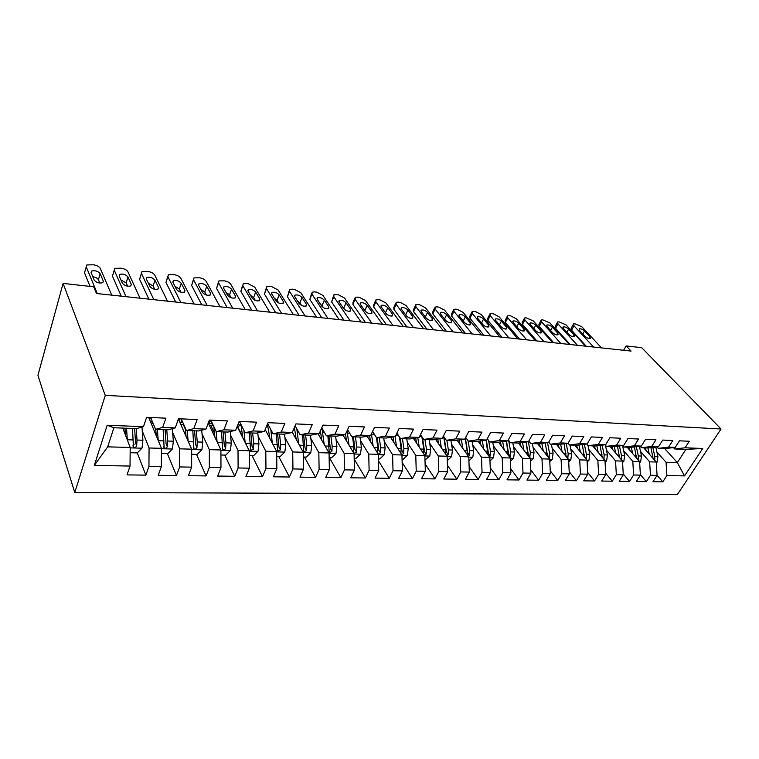 <?xml version="1.0" encoding="UTF-8"?>
<svg xmlns="http://www.w3.org/2000/svg" width="759" height="759" viewBox="0 0 759 759"><rect width="100%" height="100%" fill="white"/><g stroke="black" fill="none" stroke-linecap="round" stroke-linejoin="round"><path stroke-width="1.14" d="M74.79 492.487L677.303 494.631L721.05 429.006L105.273 395.344L74.79 492.487L37.95 375.269L63.082 283.411L105.273 395.344M94.315 465.419L107.18 425.258L143.451 426.672L136.563 428.617L113.888 427.753L107.693 446.852L94.315 465.419L130.026 466.054L127.019 474.887L145.87 475.134L148.944 466.387L161.354 466.614L158.233 475.295L176.468 475.532L179.646 466.937L191.648 467.146L188.431 475.684L206.078 475.921L209.351 467.459L220.964 467.667L217.662 476.064L234.749 476.291L238.108 467.971L249.35 468.17L245.963 476.434L262.519 476.652L265.954 468.464L276.855 468.664L273.392 476.794L289.435 477.003L292.946 468.948L303.505 469.128L299.966 477.136L315.535 477.345L319.103 469.413L329.349 469.593L325.753 477.477L340.848 477.667L344.482 469.859L354.425 470.039L350.762 477.8L365.421 477.99L369.111 470.295L378.75 470.466L375.041 478.113L389.272 478.303L393.01 470.722L402.384 470.884L398.627 478.426L412.45 478.606L416.236 471.13L425.334 471.292L421.53 478.72L434.964 478.901L438.797 471.529L447.639 471.69L443.797 479.014L456.861 479.185L460.722 471.927L469.328 472.079L465.447 479.29L478.151 479.46L482.05 472.297L490.418 472.449L486.5 479.565L498.862 479.726L502.8 472.667L510.94 472.81L506.993 479.83L519.023 479.992L522.989 473.028L530.911 473.17L526.936 480.096L538.653 480.248L542.647 473.379L550.36 473.512L546.366 480.343L557.77 480.494L561.783 473.711L569.307 473.853L565.284 480.589L576.404 480.741L580.436 474.043L587.76 474.176L583.718 480.836L594.553 480.978L598.604 474.366L605.748 474.498L601.688 481.064L612.257 481.206L616.327 474.679L623.281 474.802L619.211 481.291L629.515 481.434L633.604 474.992L640.387 475.106L636.308 481.519L646.355 481.652L650.454 475.286L657.076 475.409L652.977 481.737L662.797 481.861L657.076 475.305M664.685 448.578L677.322 462.592L684.533 475.893L702.73 448.474L685.054 447.791L689.324 441.254L679.476 440.818L675.216 447.402L668.565 447.146L672.825 440.524L662.73 440.078L658.48 446.747L651.668 446.482L655.918 439.784L645.558 439.328L641.317 446.083L634.334 445.808L638.566 439.015L627.949 438.55L623.718 445.4L616.545 445.116L620.777 438.237L609.866 437.753L605.654 444.689L598.301 444.404L602.504 437.431L591.318 436.937L587.115 443.968L579.563 443.673L583.756 436.605L572.258 436.093L568.083 443.228L560.322 442.924L564.487 435.751L552.685 435.23L548.529 442.469L540.56 442.155L544.706 434.879L532.571 434.347L528.444 441.681L520.247 441.358L524.365 433.987L511.889 433.436L507.79 440.875L499.365 440.552L503.454 433.057L490.618 432.497L486.557 440.049L477.895 439.708L481.937 432.118L468.739 431.529L464.707 439.195L455.798 438.844L459.802 431.14L446.216 430.543L442.231 438.322L433.047 437.962L437.023 430.135L423.029 429.518L419.082 437.421L409.632 437.051L413.551 429.101L399.13 428.465L395.24 436.491L385.506 436.112L389.376 428.038L374.51 427.383L370.677 435.533L360.639 435.135L364.453 426.938L349.131 426.264L345.345 434.537L334.994 434.139L338.751 425.799L322.936 425.106L319.226 433.522L308.543 433.104L312.234 424.632L295.915 423.911L292.262 432.469L281.238 432.042L284.853 423.427L268.003 422.687L264.436 431.387L253.051 430.941L256.58 422.184L239.17 421.416L235.688 430.268L223.914 429.803L227.368 420.894L209.361 420.097L205.974 429.11L193.801 428.636L197.16 419.566L178.536 418.74L175.244 427.905L162.654 427.421L165.908 418.181L146.629 417.336L143.451 426.672M684.533 475.893L666.895 475.58L662.797 481.861M63.082 283.411L93.718 286.807L96.469 293.496L631.09 351.075L626.147 345.933L623.604 350.269M643.708 447.791L656.26 462.013L649.638 461.833L640.482 451.377M657.076 475.409L656.26 462.013M650.454 475.286L649.638 461.833M702.73 448.474L685.965 449.385L674.694 448.958L673.461 447.601M685.054 447.791L674.694 448.958M627.114 447.165L639.59 461.548L632.807 461.368L623.68 450.751M640.387 475.106L639.59 461.548M633.604 474.992L632.807 461.368M675.216 447.402L664.875 448.588L658.243 448.341L656.981 446.928M668.565 447.146L658.243 448.341M610.122 446.52L622.503 461.083L615.549 460.884L606.45 450.106M623.281 474.802L622.503 461.083M616.327 474.679L615.549 460.884M658.48 446.747L648.186 447.962L641.393 447.706L640.093 446.226M651.668 446.482L641.393 447.706M592.694 445.856L604.989 460.59L597.855 460.4L588.794 449.442M605.748 474.498L604.989 460.59M598.604 474.366L597.855 460.4M641.317 446.083L631.071 447.307L624.107 447.051L622.778 445.514M634.334 445.808L624.107 447.051M574.838 445.182L587.02 460.096L579.705 459.897L570.683 448.759M587.76 474.176L587.02 460.096M580.436 474.043L579.705 459.897M623.718 445.4L613.528 446.643L606.384 446.377L605.018 444.774M616.545 445.116L606.384 446.377M556.518 444.489L568.595 459.584L561.091 459.385L552.106 448.057M569.307 473.853L568.595 459.584M561.783 473.711L561.091 459.385M605.654 444.689L595.53 445.969L588.197 445.694L586.802 444.006M598.301 444.404L588.197 445.694M537.723 443.778L549.677 459.062L541.973 458.853L533.046 447.336M550.36 473.512L549.677 459.062M542.647 473.379L541.973 458.853M587.115 443.968L577.058 445.267L569.535 444.983L568.093 443.209M579.563 443.673L569.535 444.983M518.444 443.057L530.266 458.531L522.353 458.313L513.482 446.586M530.911 473.17L530.266 458.531M522.989 473.028L522.353 458.313M568.083 443.228L558.093 444.556L550.37 444.262L548.71 442.165M560.322 442.924L550.37 444.262M498.578 442.212L510.323 457.981L502.192 457.753L493.388 445.808M510.94 472.81L510.323 457.981M502.8 472.667L502.192 457.753M548.529 442.469L538.624 443.816L530.693 443.512L528.795 441.064M540.56 442.155L530.693 443.512M478.142 441.302L489.83 457.411L481.481 457.184L472.743 445.011M490.418 472.449L489.83 457.411M482.05 472.297L481.481 457.184M528.444 441.681L518.625 443.057L510.475 442.753L508.321 439.907M520.247 441.358L510.475 442.753M457.155 440.362L468.777 456.833L460.191 456.595L451.529 444.186M469.328 472.079L468.777 456.833M460.722 471.927L460.191 456.595M507.79 440.875L498.075 442.279L489.697 441.966L487.287 438.693M499.365 440.552L489.697 441.966M435.581 439.385L447.127 456.235L438.294 455.988L429.727 443.322M447.639 471.69L447.127 456.235M438.797 471.529L438.294 455.988M486.557 440.049L476.956 441.482L468.331 441.159L465.647 437.412M477.895 439.708L468.331 441.159M413.399 438.36L424.86 455.618L415.771 455.362L407.298 442.431M425.334 471.292L424.86 455.618M416.236 471.13L415.771 455.362M464.707 439.195L455.229 440.666L446.368 440.324L443.389 436.055M455.798 438.844L446.368 440.324M390.591 437.288L401.947 454.983L392.602 454.726L384.225 441.51M402.384 470.884L401.947 454.983M393.01 470.722L392.602 454.726M442.231 438.322L432.877 439.822L423.759 439.47L420.486 434.613M433.047 437.962L423.759 439.47M367.109 436.169L378.361 454.328L368.741 454.062L360.487 440.552M378.75 470.466L378.361 454.328M369.111 470.295L368.741 454.062M419.082 437.421L409.869 438.949L400.486 438.588L396.891 433.085M409.632 437.051L400.486 438.588M342.945 434.992L354.083 453.654L344.159 453.389L336.038 439.546M354.425 470.039L354.083 453.654M344.482 469.859L344.159 453.389M395.24 436.491L386.189 438.047L376.511 437.687L372.593 431.444M385.506 436.112L376.511 437.687M318.049 433.75L329.055 452.971L318.837 452.687L310.848 438.503M329.349 469.593L329.055 452.971M319.103 469.413L318.837 452.687M370.677 435.533L361.787 437.127L351.825 436.748L347.556 429.698M360.639 435.135L351.825 436.748M292.338 432.307L303.268 452.25L292.727 451.966L284.891 437.402M303.505 469.128L303.268 452.25M292.946 468.948L292.727 451.966M345.345 434.537L336.645 436.178L326.37 435.789L321.74 427.81M334.994 434.139L326.37 435.789M265.185 429.547L276.674 451.52L265.802 451.216L258.136 436.254M276.855 468.664L276.674 451.52M265.954 468.464L265.802 451.216M319.226 433.522L310.725 435.201L300.128 434.793L295.118 425.771M308.543 433.104L300.128 434.793M237.178 426.473L249.237 450.761L238.013 450.448L230.527 435.04M249.35 468.17L249.237 450.761M238.108 467.971L238.013 450.448M292.262 432.469L283.98 434.186L273.05 433.778L267.642 423.55M281.238 432.042L273.05 433.778M208.26 423.019L220.916 449.983L209.332 449.66L202.046 433.759M220.964 467.667L220.916 449.983M209.351 467.459L209.332 449.66M264.436 431.387L256.381 433.142L245.1 432.715L239.436 421.425M253.051 430.941L245.1 432.715M178.403 419.11L191.666 449.167L179.693 448.835L172.635 432.402M191.648 467.146L191.666 449.167M179.646 466.937L179.693 448.835M235.688 430.268L227.89 432.07L216.23 431.624L210.812 420.163M223.914 429.803L216.23 431.624M148.707 417.422L161.439 448.332L149.068 447.99L142.246 430.951M161.354 466.614L161.439 448.332M148.944 466.387L149.068 447.99M205.974 429.11L198.45 430.951L186.401 430.495L181.24 418.864M193.801 428.636L186.401 430.495M122.797 428.095L130.197 447.468L107.693 446.852M130.026 466.054L130.197 447.468M175.244 427.905L168.024 429.803L155.567 429.328L150.671 417.516M162.654 427.421L155.567 429.328M721.05 429.006L641.678 347.66L626.147 345.933M656.886 451.984L666.06 462.278L677.322 462.592L685.965 449.385M107.18 425.258L113.888 427.753M666.895 475.58L666.06 462.278M145.87 475.134L137.265 452.895M134.077 444.651L133.28 442.601M176.468 475.532L167.378 453.664M206.078 475.921L196.524 454.385M185.462 429.442L183.355 424.698M234.749 476.291L224.768 455.087M214.55 433.37L211.002 425.837M262.519 476.652L252.14 455.77M242.738 436.842L237.814 426.928M289.435 477.003L278.686 456.425M315.535 477.345L304.444 457.07M340.848 477.667L329.444 457.686M365.421 477.99L354.197 459.081M389.272 478.303L378.523 460.855M412.45 478.606L402.156 462.468M434.964 478.901L425.116 463.948M456.861 479.185L447.43 465.305M478.151 479.46L469.128 466.557M498.862 479.726L490.238 467.724M519.023 479.992L510.769 468.806M538.653 480.248L530.769 469.812M557.77 480.494L550.228 470.751M576.404 480.741L569.193 471.633M594.553 480.978L587.665 472.459M612.257 481.206L605.682 473.227M629.515 481.434L623.234 473.958M646.355 481.652L640.368 474.65M97.275 293.581L86.241 266.788L86.839 264.938L93.452 264.787C96.924 265.384 99.22 266.618 100.34 268.487L111.734 295.147M85.027 271.048L84.524 272.842L90.036 286.399M91.071 272.604L91.564 271.096C94.989 270.204 97.845 271.067 100.15 273.676L103.309 281.105L102.807 282.671C99.353 283.572 96.469 282.709 94.163 280.062L91.071 272.604M92.788 276.722C95.606 277.177 97.475 278.173 98.395 279.71L99.808 283.098M130.15 452.734L137.246 452.914L142.037 448.066L142.901 440.239L141.98 427.08M127.313 439.926L126.554 428.237M125.444 435.04L124.998 428.18M132.493 428.456L133.423 447.165C134.893 447.782 135.975 447.317 136.677 445.789L137.009 440.049L136.222 428.598M134.647 428.541L135.519 442.81L136.677 445.789M125.985 296.674L114.239 270.176L114.799 268.316L121.127 268.183C124.514 268.762 126.781 269.976 127.939 271.836L140.017 298.192M113.025 274.265L112.465 276.134L121.241 296.162M119.154 275.925L119.599 274.407C122.882 273.553 125.671 274.407 127.958 276.969L131.307 284.312L130.852 285.896C127.54 286.75 124.732 285.887 122.436 283.297L119.154 275.925M120.975 280.005L126.146 282.908L127.645 286.238M153.849 299.682L141.44 273.468L141.952 271.599L148.024 271.475C151.316 272.045 153.555 273.249 154.751 275.081L167.473 301.143M141.44 273.468L139.609 279.331L148.878 299.141M146.421 279.151L146.829 277.614C149.978 276.807 152.701 277.661 154.978 280.156L158.508 287.433L158.09 289.018C154.912 289.843 152.17 288.98 149.893 286.447L146.421 279.151M148.347 283.211L153.1 286.01L154.675 289.283M161.42 453.512L167.711 453.673L172.454 448.901L173.327 441.197L172.34 428.674M158.223 440.524L157.398 429.404M156.24 435.713L155.766 429.338M149.495 419.338L150.984 418.247M152.056 420.847L150.832 422.592M149.409 419.129L150.32 417.497M163.138 429.622L164.162 448.038C165.566 448.616 166.619 448.161 167.303 446.662L167.625 441.017L166.752 429.755M165.101 429.689L166.079 443.73L167.303 446.662M191.657 454.262L197.207 454.404L201.903 449.717L202.776 442.136L201.723 430.154M183.82 424.679L180.822 424.604M188.128 441.159L187.245 430.533M186.04 436.425L185.348 428.123M178.963 420.382L180.234 418.816M181.923 420.42L180.206 423.199M178.735 419.869L179.38 418.778M192.805 430.742L193.906 448.873C195.262 449.423 196.277 448.977 196.951 447.516L197.255 441.956L196.296 430.875M194.579 430.808L195.661 444.632L196.951 447.516M180.898 302.594L167.872 276.665L168.327 274.786L174.162 274.682C177.369 275.232 179.579 276.418 180.803 278.23L194.133 304.017M167.777 276.466L165.984 282.433L175.718 302.035M172.91 282.282L173.28 280.745C176.306 279.976 178.953 280.811 181.221 283.268L184.921 290.46L184.551 292.054C181.486 292.832 178.82 291.987 176.553 289.502L172.91 282.282M174.959 286.333L179.295 289.018L180.927 292.215M207.169 305.422L193.564 279.777L193.972 277.879L199.57 277.794C202.691 278.335 204.883 279.502 206.144 281.295L220.025 306.807M193.431 279.473L191.629 285.45L201.799 304.843M198.649 285.327L198.981 283.781C201.903 283.05 204.484 283.885 206.742 286.285L210.594 293.401L210.262 295.004C207.321 295.744 204.721 294.9 202.463 292.471L198.649 285.327M200.822 289.397L204.759 291.949L206.429 295.052M220.926 454.992L225.765 455.115L230.423 450.495L231.296 443.038L230.195 431.539M213.07 424.955L209.55 425.771M217.083 441.814L216.125 431.397M214.892 437.146L213.81 426.501M210.831 420.22L208.621 423.778M221.533 431.824L222.7 449.689C224.009 450.21 224.987 449.764 225.651 448.332L225.954 442.867L224.92 431.956M223.137 431.89L224.303 445.495L225.651 448.332M249.265 455.694L253.44 455.798L258.051 451.254L258.933 443.92L257.775 432.839M241.049 424.803L237.396 426.919M245.129 442.478L243.905 430.334M242.842 437.886L240.926 424.385M249.36 432.877L250.603 450.476L253.459 449.129L253.753 443.749L252.643 433M250.802 432.934L252.054 446.33L253.459 449.129M232.7 308.173L218.545 282.794L218.905 280.896L224.285 280.821C227.33 281.352 229.503 282.509 230.783 284.274L245.195 309.52M218.374 282.405L216.562 288.392L227.15 307.575M223.687 288.287L223.981 286.741C226.789 286.039 229.313 286.864 231.552 289.217L235.556 296.257L235.262 297.87C232.434 298.581 229.892 297.746 227.643 295.355L223.687 288.287M225.983 292.386L229.531 294.796L231.22 297.794M276.722 456.377L280.261 456.463L284.834 451.994L285.726 444.765L284.521 434.072M267.794 425.116L266.143 427.222M272.301 443.161L270.821 429.556M269.938 438.636L267.415 424.12M276.342 433.901L277.633 451.235L280.413 449.907L280.697 444.603L279.521 434.015M277.623 433.949L278.961 447.146L280.413 449.907M257.51 310.839L242.852 285.735L243.165 283.838L245.963 283.477L248.335 283.771L254.758 287.177L269.663 312.148M242.643 285.27L240.831 291.247L251.789 310.222M248.041 291.171L248.288 289.615C250.992 288.942 253.459 289.767 255.688 292.073L259.834 299.046L259.578 300.649C256.855 301.332 254.379 300.507 252.14 298.164L248.041 291.171M250.47 295.317L253.629 297.566L255.318 300.441M303.334 457.041L306.285 457.108L310.81 452.706L311.702 445.59L310.45 435.192M298.657 443.835L296.826 428.844M296.209 439.376L294.397 427.478M302.499 434.888L303.856 451.975L306.551 450.656L306.826 445.438L305.583 435.002M303.638 434.926L305.052 447.933L306.551 450.656M281.636 313.439L266.504 288.6L266.77 286.693L269.436 286.352L271.741 286.636L278.098 290.004L293.458 314.71M266.257 288.05L264.436 294.027L275.764 312.812M271.731 293.97L271.95 292.414C274.549 291.769 276.959 292.585 279.179 294.853L283.449 301.75L283.24 303.363C280.612 304.017 278.192 303.192 275.963 300.887L271.731 293.97M274.312 298.202L277.082 300.27L278.743 302.983M305.109 315.972L289.53 291.39L289.748 289.473L292.291 289.151L294.539 289.426L300.82 292.756L316.617 317.205M289.245 290.763L287.433 296.741L299.093 315.317M294.796 296.703L294.976 295.137C297.481 294.53 299.843 295.336 302.054 297.556L306.446 304.387L306.275 306C303.742 306.617 301.37 305.801 299.15 303.553L294.796 296.703M297.547 301.029L299.909 302.898L301.532 305.441M327.954 318.429L311.958 294.103L312.129 292.187L314.549 291.883L316.74 292.149L322.954 295.431L339.15 319.634M311.636 293.401L309.824 299.378L321.797 317.765M317.262 299.359L317.395 297.794C319.824 297.205 322.129 298.002 324.321 300.194L328.827 306.949L328.694 308.562C326.256 309.16 323.932 308.353 321.731 306.133L317.262 299.359M320.203 303.818L323.695 307.793M350.193 320.829L333.808 296.75L333.932 294.824L336.246 294.539L338.381 294.796L344.529 298.04L361.094 321.996M333.457 295.982L331.645 301.949L343.912 320.146M339.14 301.949L339.235 300.384C341.578 299.824 343.836 300.611 346.019 302.765L350.63 309.444L350.544 311.067C348.182 311.636 345.905 310.829 343.713 308.657L339.14 301.949M342.3 306.589L345.241 310.033M371.853 323.154L355.108 299.321L355.184 297.405L357.385 297.13L359.472 297.386L365.553 300.592L382.47 324.302M354.719 298.496L352.992 302.518L352.907 304.444L365.449 322.471M360.459 304.473L360.516 302.907C362.783 302.367 364.994 303.154 367.166 305.26L371.882 311.883L371.825 313.495C369.548 314.046 367.318 313.249 365.136 311.114L360.459 304.473M363.912 309.368L366.17 312.129M392.953 325.431L375.866 301.835L375.895 299.919L378.001 299.653L380.031 299.9L386.046 303.069L403.295 326.541M375.439 300.943L373.675 304.957L373.637 306.892L386.435 324.729M381.236 306.93L381.265 305.365C383.456 304.843 385.619 305.63 387.783 307.699L392.583 314.254L392.564 315.867C390.363 316.389 388.181 315.602 386.018 313.505L381.236 306.93M385.145 312.3L386.397 313.941M413.513 327.641L396.103 304.283L396.094 302.367L398.105 302.12L400.088 302.357L406.046 305.488L423.598 328.732M395.657 303.344L393.855 307.338L393.855 309.274L406.9 326.93M401.502 309.321L401.492 307.765C403.608 307.272 405.742 308.04 407.887 310.08L412.773 316.569L412.792 318.182C410.666 318.685 408.522 317.898 406.369 315.839L401.502 309.321M433.56 329.804L415.856 306.674L415.799 304.757L417.725 304.52L419.661 304.757L425.552 307.85L443.398 330.867M415.372 305.678L413.532 309.663L413.579 311.598L426.843 329.083M421.273 311.664L421.226 310.099C423.275 309.625 425.363 310.393 427.497 312.404L432.469 318.827L432.526 320.431C430.457 320.915 428.361 320.137 426.216 318.106L421.273 311.664M453.104 331.911L435.125 309.008L435.03 307.091L436.871 306.864L438.759 307.101L444.584 310.156L462.696 332.945M434.613 307.964L432.734 311.93L432.829 313.865L446.301 331.18M440.552 313.941L440.476 312.385C442.459 311.93 444.508 312.689 446.634 314.662L451.681 321.029L451.766 322.632C449.774 323.097 447.715 322.328 445.58 320.326L440.552 313.941M329.14 457.677L331.531 457.743L336.019 453.398L336.911 446.387L335.601 436.14M324.216 444.508L321.92 428.114M321.693 440.116L320.421 430.808M327.879 435.846L329.283 452.696L331.911 451.377L332.176 446.235L330.877 435.96M328.884 435.884L330.364 448.702L331.911 451.377M354.178 458.303L356.037 458.351L360.487 454.072L361.379 447.165L360.013 437.061M349.026 445.182L347.043 430.827M346.436 440.846L345.554 434.101M353.561 452.706L353.969 453.389L356.521 452.079L356.777 447.023L355.43 436.89M353.39 436.814L354.937 449.442L356.521 452.079M352.518 436.776L353.865 446.928L353.59 452.838M378.475 458.901L379.842 458.939L384.253 454.726L385.136 447.914L383.722 437.962M373.105 445.846L371.445 433.882M370.458 441.577L369.652 435.713M378.286 454.205L380.42 452.772L380.676 447.772L379.272 437.791M377.195 437.715L378.798 450.163L380.42 452.772M376.426 437.545L377.849 447.687L377.536 453M402.071 459.489L402.972 459.518L407.336 455.362L408.228 448.654L406.767 438.825M396.502 446.501L395.05 436.52M393.798 442.288L393.01 436.871M401.881 454.869L403.646 453.436L403.892 448.512L402.441 438.664M400.278 438.275L401.985 450.865L403.646 453.436M399.471 437.032L401.141 448.427L400.894 453.341M424.993 460.058L429.774 455.979L430.666 449.366L429.158 439.679M419.243 447.155L417.792 437.63M416.482 442.99L415.723 437.971M424.755 455.457L426.207 454.081L426.444 449.224L424.955 439.518M422.526 437.649L424.518 451.539L426.207 454.081M421.862 436.662L423.778 449.138L423.607 453.721M447.269 460.618L451.596 456.576L452.478 450.049L450.931 440.495M441.34 447.791L439.897 438.693M438.531 443.683L437.791 439.025M444.129 437.108L446.434 452.203L448.152 454.707L448.379 449.926L446.842 440.343M443.617 436.378L445.78 449.84L445.675 454.11M446.966 455.998L448.152 454.707M468.92 460.808L472.819 457.165L473.701 450.723L472.117 441.302M462.838 448.417L461.406 439.708M459.982 444.366L459.271 440.04M465.371 437.934L467.743 452.848L469.489 455.315L469.717 450.599L468.085 440.799M465.163 438.332L467.183 450.523L467.136 454.499M468.54 456.491L469.489 455.315M489.972 460.988L493.473 457.734L494.356 451.377L492.733 442.08M483.749 449.034L482.326 440.685M480.855 445.04L480.162 441.007M489.498 456.956L490.257 455.912L490.475 451.254L488.616 440.486M486.32 440.087L488.483 453.474L490.257 455.912M486.111 440.116L488.009 454.897M510.456 461.178L513.577 458.284L514.46 452.022L512.809 442.839M504.109 449.641L502.686 441.615M501.168 445.694L500.504 441.928M509.887 457.392L510.684 451.899L508.596 440.267M506.49 441.064L508.672 454.081L510.465 456.491M506.367 441.083L508.312 455.286M472.174 333.96L453.929 311.285L453.797 309.368L455.561 309.16L457.402 309.387L463.17 312.404L481.538 334.975M453.398 310.194L451.482 314.15L451.614 316.076L465.286 333.22M459.375 316.171L459.261 314.615C461.187 314.179 463.199 314.928 465.305 316.873L470.428 323.173L470.552 324.776C468.616 325.222 466.595 324.454 464.48 322.49L459.375 316.171M530.389 461.377L533.15 458.825L534.032 452.639L532.353 443.579M523.928 450.239L522.515 442.516M520.949 446.339L520.304 442.82M529.716 457.81L530.351 452.525L528.349 441.691M526.139 442.004L528.33 454.679L530.143 457.06M526.101 442.013L528.084 455.685M490.779 335.962L472.297 313.505L472.117 311.598L473.806 311.389L475.608 311.617L481.32 314.606L499.915 336.949M471.737 312.376L469.793 316.313L469.963 318.239L483.815 335.212M477.753 318.344L477.601 316.788C479.47 316.37 481.453 317.12 483.54 319.027L488.73 325.269L488.891 326.873C487.012 327.29 485.02 326.541 482.914 324.605L477.753 318.344M549.801 461.576L552.22 459.347L553.102 453.246L551.395 444.3M543.226 450.818L541.822 443.379M540.218 446.966L539.602 443.683M549.004 458.208L549.516 453.132L547.514 442.601M547.362 453.854L547.476 455.258L549.317 457.601M545.313 442.905L547.343 456.074M508.938 337.926L490.229 315.678L490.01 313.771L491.633 313.581L493.388 313.79L499.043 316.75L517.856 338.884M489.64 314.511L487.667 318.429L487.876 320.345L501.908 337.167M495.703 320.469L495.513 318.922C497.325 318.514 499.27 319.254 501.357 321.133L506.595 327.319L506.794 328.913C504.972 329.321 503.018 328.571 500.921 326.674L495.703 320.469M568.7 461.785L570.806 459.859L571.688 453.835L569.943 445.002M562.039 451.387L560.645 444.214M558.994 447.592L558.396 444.508M567.789 458.588L568.187 453.721L566.186 443.474M564.041 443.759L566.091 456.463M526.67 339.833L507.752 317.803L507.496 315.896L509.052 315.716L510.769 315.924L516.367 318.846L535.38 340.772M507.135 316.598L505.133 320.497L505.38 322.404L519.573 339.064M513.226 322.547L513.018 321C514.773 320.611 516.68 321.342 518.748 323.192L524.052 329.321L524.279 330.915C522.515 331.303 520.598 330.554 518.511 328.685L513.226 322.547M587.124 461.994L588.927 460.352L589.8 454.404L587.988 445.429M580.369 451.947L578.984 445.021M577.295 448.189L576.707 445.258M586.081 458.948L586.394 454.299L584.383 444.319M582.295 444.594L584.373 456.852M543.985 341.692L524.877 319.871L524.583 317.974L526.072 317.793L533.292 320.896L552.495 342.613M524.232 318.638L522.201 322.518L522.496 324.425L536.831 340.924M530.351 324.567L530.114 323.03C531.812 322.66 533.691 323.381 535.75 325.203L541.11 331.275L541.366 332.859C539.658 333.229 537.761 332.499 535.693 330.658L530.351 324.567M605.075 462.212L606.593 460.836L607.456 454.964L605.454 445.277M598.234 452.497L596.868 445.799M595.141 448.787L594.553 445.931M602.2 457.07L603.955 459.167L604.136 454.859L602.134 445.135M600.094 445.391L602.191 457.241M560.901 343.523L541.613 321.901L541.281 320.004L542.704 319.833L549.839 322.898L569.212 344.415M540.939 320.63L538.89 324.491L539.213 326.389L553.691 342.745M547.097 326.55L546.822 325.013C548.472 324.653 550.322 325.374 552.372 327.176L557.78 333.182L558.064 334.766C556.404 335.127 554.544 334.396 552.486 332.575L547.097 326.55M622.579 462.43L623.822 461.311L624.685 455.514L622.57 445.533M615.663 453.038L614.306 446.548M612.541 449.375L611.963 446.586M621.27 459.631L621.45 455.409L619.439 445.922M617.456 446.169L619.562 457.62M577.438 345.298L557.969 323.875L557.599 321.996L558.975 321.825L566.015 324.852L585.559 346.17M557.277 322.584L555.199 326.417L555.56 328.315L570.17 344.52M563.453 328.486L563.15 326.949C564.762 326.607 566.584 327.328 568.614 329.093L574.07 335.051L574.392 336.626C572.77 336.968 570.939 336.246 568.899 334.463L563.453 328.486M639.657 462.658L640.634 461.776L641.497 456.045L639.382 446.311M632.664 453.569L631.317 447.279M629.524 449.945L628.945 447.231M638.215 459.963L638.338 455.95L636.327 446.681M634.391 446.909L636.507 458M593.585 347.043L573.975 325.81L573.567 323.932L574.886 323.78L581.84 326.768L601.536 347.897M573.254 324.491L571.157 328.305L571.555 330.203L586.271 346.256M579.459 330.374L579.126 328.846C580.692 328.524 582.485 329.226 584.506 330.971L589.999 336.882L590.35 338.448C588.775 338.78 586.973 338.059 584.942 336.294L579.459 330.374M656.307 462.886L657.038 462.231L657.901 456.567L655.795 447.07M649.258 454.081L647.911 447.952M646.099 450.504L645.52 447.857M654.742 460.296L654.818 456.472L652.816 447.412M650.918 447.639L653.044 458.37M84.524 272.842L86.241 266.788M100.15 273.676L98.395 279.71M103.309 281.105L102.854 282.642M130.197 447.867L141.914 448.189M137.009 440.049L142.901 440.239M127.303 439.746L133.261 439.935M112.465 276.134L114.239 270.176M127.958 276.969L126.146 282.908M131.307 284.312L130.814 285.915M154.978 280.156L153.1 286.01M158.508 287.433L157.967 289.084M161.439 448.721L172.34 449.024M150.111 417.867L150.832 417.896M167.625 441.017L173.327 441.197M158.308 440.723L164.001 440.903M191.666 449.556L201.79 449.831M179.171 419.139L180.016 419.177M182.872 422.535L180.718 422.44M197.255 441.956L202.776 442.136M188.355 441.681L193.754 441.852M165.984 282.433L167.872 276.665M181.221 283.268L179.295 289.018M184.921 290.46L184.342 292.158M191.629 285.45L193.564 279.777M206.742 286.285L204.759 291.949M210.594 293.401L209.977 295.147M220.916 450.353L230.309 450.609M212.52 423.778L208.716 423.626M225.954 442.867L231.296 443.038M217.453 442.601L222.558 442.763M249.237 451.131L257.937 451.368M240.935 424.983L237.814 424.85M253.753 443.749L258.933 443.92M245.631 443.493L250.461 443.645M216.562 288.392L218.545 282.794M231.552 289.217L229.531 294.796M235.556 296.257L234.901 298.04M276.674 451.88L284.72 452.108M267.13 426.084L266.618 426.065M280.697 444.603L285.726 444.765M272.927 444.357L277.509 444.508M240.831 291.247L242.852 285.735M255.688 292.073L253.629 297.566M259.834 299.046L259.151 300.849M303.277 452.611L310.706 452.819M297.205 431.416L298.278 431.463M306.826 445.438L311.702 445.59M299.397 445.201L303.733 445.334M264.436 294.027L266.504 288.6M279.179 294.853L277.082 300.27M283.449 301.75L282.737 303.572M287.433 296.741L289.53 291.39M302.054 297.556L299.909 302.898M306.446 304.387L305.697 306.228M309.824 299.378L311.958 294.103M324.321 300.194L322.148 305.45M328.827 306.949L328.059 308.799M331.645 301.949L333.808 296.75M346.019 302.765L343.818 307.945M350.63 309.444L349.833 311.304M352.907 304.444L355.108 299.321M367.166 305.26L364.937 310.374M371.882 311.883L371.056 313.742M373.637 306.892L375.866 301.835M387.783 307.699L385.525 312.736M392.583 314.254L391.748 316.105M393.855 309.274L396.103 304.283M407.887 310.08L405.667 314.9M412.773 316.569L411.919 318.41M413.579 311.598L415.856 306.674M427.497 312.404L425.344 316.968M432.469 318.827L431.596 320.659M432.829 313.865L435.125 309.008M446.634 314.662L444.537 319.008M451.681 321.029L450.789 322.85M329.064 453.322L335.905 453.512M322.717 432.431L324.463 432.507M332.176 446.235L336.911 446.387M325.07 446.017L329.169 446.14M354.083 454.005L360.373 454.176M347.48 433.417L349.861 433.512M356.777 447.023L361.379 447.165M349.984 446.804L353.865 446.928M378.371 454.679L384.139 454.831M371.521 434.376L374.51 434.49M380.676 447.772L385.136 447.914M374.178 447.573L377.849 447.687M401.957 455.324L407.232 455.466M395.8 435.334L398.428 435.438M403.892 448.512L408.228 448.654M397.669 448.313L401.141 448.427M424.869 455.95L429.67 456.083M419.651 436.283L421.662 436.359M426.444 449.224L430.666 449.366M420.495 449.043L423.778 449.138M447.136 456.557L451.491 456.681M442.801 437.203L443.768 437.241M448.379 449.926L452.478 450.049M442.677 449.745L445.78 449.84M468.787 457.155L472.715 457.26M469.717 450.599L473.701 450.723M464.261 450.429L467.183 450.523M489.84 457.734L493.369 457.829M490.475 451.254L494.356 451.377M485.248 451.093L488.009 451.178M510.333 458.294L513.473 458.379M510.684 451.899L514.46 452.022M505.674 451.738L508.283 451.823M451.614 316.076L453.929 311.285M465.305 316.873L463.275 321.01M470.428 323.173L469.527 324.985M530.275 458.844L533.046 458.92M530.351 452.525L534.032 452.639M525.56 452.373L528.017 452.449M469.963 318.239L472.297 313.505M483.54 319.027L481.567 322.973M488.73 325.269L487.819 327.063M549.696 459.375L552.125 459.442M549.516 453.132L553.102 453.246M544.924 452.981L547.248 453.057M487.876 320.345L490.229 315.678M501.357 321.133L499.431 324.899M506.595 327.319L505.684 329.093M568.605 459.897L570.711 459.954M568.187 453.721L571.688 453.835M563.785 453.578L565.977 453.654M566.138 455.827L567.998 458.142M505.38 322.404L507.752 317.803M518.748 323.192L516.879 326.787M524.052 329.321L523.131 331.076M587.039 460.4L588.823 460.447M586.394 454.299L589.8 454.404M582.172 454.167L584.231 454.233M584.402 456.453L586.204 458.664M522.496 324.425L524.877 319.871M535.75 325.203L533.928 328.638M541.11 331.275L540.18 333.011M605.008 460.893L606.488 460.931M604.136 454.859L607.456 454.964M600.103 454.736L602.029 454.793M539.213 326.389L541.613 321.901M552.372 327.176L550.588 330.459M557.78 333.182L556.84 334.89M622.522 461.368L623.718 461.406M621.45 455.409L624.685 455.514M617.579 455.286L619.391 455.343M555.56 328.315L557.969 323.875M568.614 329.093L566.888 332.252M574.07 335.051L573.13 336.74M639.609 461.842L640.53 461.861M638.338 455.95L641.497 456.045M634.628 455.827L636.327 455.884M571.555 330.203L573.975 325.81M584.506 330.971L582.817 333.998M589.999 336.882L589.06 338.542M656.269 462.297L656.943 462.316M654.818 456.472L657.901 456.567M651.269 456.358L652.863 456.406M91.564 271.096L91.108 272.68M132.91 445.818L133.423 447.165M119.599 274.407L119.144 275.915M140.121 277.443L141.392 273.363M146.829 277.614L146.373 279.056M151.164 423.389L153.138 423.465M163.65 446.795L164.162 448.038M193.403 447.744L193.906 448.873M173.28 280.745L172.824 282.101M198.981 283.781L198.535 285.071M222.207 448.645L222.7 449.689M250.119 449.518L250.603 450.476M223.981 286.741L223.544 287.965M277.177 450.353L277.633 451.235M248.288 289.615L247.861 290.773M303.41 451.169L303.856 451.975M271.95 292.414L271.523 293.515M294.976 295.137L294.558 296.181M317.395 297.794L316.996 298.78M339.235 300.384L338.846 301.314M360.516 302.907L360.136 303.78M381.265 305.365L380.895 306.19M401.492 307.765L401.132 308.543M421.226 310.099L420.875 310.839M440.476 312.385L440.144 313.087M328.856 451.947L329.283 452.696M459.261 314.615L458.939 315.279M477.601 316.788L477.297 317.414M495.513 318.922L495.219 319.511M513.018 321L512.723 321.56M530.114 323.03L529.829 323.552M546.822 325.013L546.546 325.516M563.15 326.949L562.893 327.423"/></g></svg>
